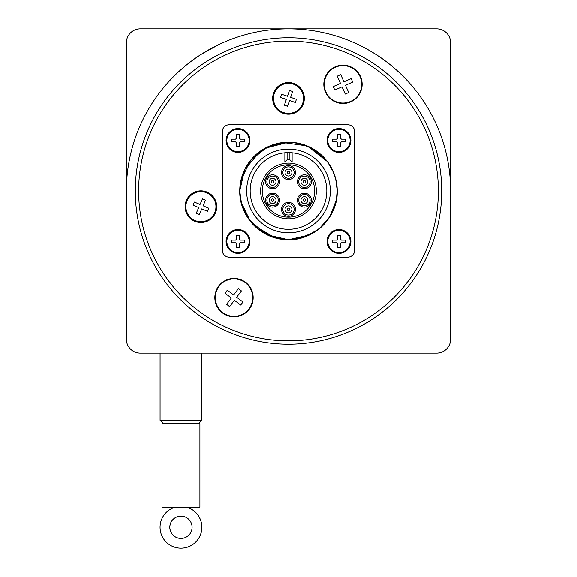 <?xml version="1.0" encoding="UTF-8"?>
<svg xmlns="http://www.w3.org/2000/svg" width="577" height="577" viewBox="0 0 577 577"><rect width="100%" height="100%" fill="white"/><g stroke="black" fill="none" stroke-linecap="round" stroke-linejoin="round"><path stroke-width="0.87" d="M325.486 92.154A19.164 19.164 0 0 0 350.802 101.84A19.164 19.164 0 0 0 360.488 76.532A19.164 19.164 0 0 0 335.179 66.838A19.164 19.164 0 0 0 325.486 92.154M338.995 75.385L340.726 74.613L343.95 81.84L351.169 78.616L352.713 82.078L345.493 85.302L348.717 92.522L345.255 94.065L342.031 86.846L334.804 90.07L333.261 86.608L340.488 83.384L337.264 76.157L338.995 75.385M222.484 312.929A19.164 19.164 0 0 0 249.322 309.142A19.164 19.164 0 0 0 245.535 282.304A19.164 19.164 0 0 0 218.697 286.091A19.164 19.164 0 0 0 222.484 312.929M226.177 291.717L227.316 290.202L233.635 294.962L238.395 288.644L241.424 290.923L236.664 297.242L242.982 302.002L240.703 305.024L234.385 300.271L229.624 306.589L226.602 304.31L231.355 297.992L225.037 293.231L226.177 291.717M194.673 221.229A15.824 15.824 0 0 0 215.459 212.935A15.824 15.824 0 0 0 207.157 192.148A15.824 15.824 0 0 0 186.378 200.45A15.824 15.824 0 0 0 194.673 221.229M193.749 203.616L194.406 202.08L200.039 204.496L202.455 198.863L205.527 200.183L203.111 205.816L208.744 208.232L207.424 211.305L201.791 208.888L199.375 214.514L196.303 213.202L198.719 207.569L193.093 205.152L193.749 203.616M283.35 113.344A15.824 15.824 0 0 0 303.466 103.528A15.824 15.824 0 0 0 293.65 83.42A15.824 15.824 0 0 0 273.534 93.236A15.824 15.824 0 0 0 283.35 113.344M281.122 95.847L281.67 94.267L287.461 96.258L289.459 90.459L292.618 91.548L290.628 97.347L296.419 99.338L295.33 102.497L289.539 100.506L287.541 106.298L284.382 105.216L286.372 99.417L280.581 97.426L281.122 95.847M340.372 142.598A1.111 1.111 0 0 0 340.315 142.952L340.315 146.738L337.639 146.738L337.639 142.952A1.111 1.111 0 0 0 337.581 142.598M336.881 141.899A1.111 1.111 0 0 0 336.528 141.841L337.639 142.952M336.528 141.841L332.734 141.841L332.734 139.165L336.528 139.165A1.111 1.111 0 0 0 336.881 139.107M337.581 138.408A1.111 1.111 0 0 0 337.639 138.047L336.528 139.165M337.639 138.047L337.639 134.261L340.315 134.261L340.315 138.047A1.111 1.111 0 0 0 340.372 138.401M341.072 139.107A1.111 1.111 0 0 0 341.425 139.165L340.315 138.047M341.425 139.165L345.219 139.165L345.219 141.841L341.425 141.841A1.111 1.111 0 0 0 341.072 141.899M340.315 142.952L341.425 141.841M327.051 140.5A11.922 11.922 0 0 0 344.938 150.828A11.922 11.922 0 0 0 344.938 130.178A11.922 11.922 0 0 0 327.051 140.5M239.419 243.552A1.111 1.111 0 0 0 239.361 243.905L239.361 247.699L236.685 247.699L236.685 243.905A1.111 1.111 0 0 0 236.628 243.552M235.928 242.852A1.111 1.111 0 0 0 235.575 242.794L236.685 243.905M235.575 242.794L231.781 242.794L231.781 240.119L235.575 240.119A1.111 1.111 0 0 0 235.928 240.061M236.628 239.361A1.111 1.111 0 0 0 236.685 239.008L235.575 240.119M236.685 239.008L236.685 235.214L239.361 235.214L239.361 239.008A1.111 1.111 0 0 0 239.419 239.361M240.119 240.061A1.111 1.111 0 0 0 240.472 240.119L239.361 239.008M240.472 240.119L244.266 240.119L244.266 242.794L240.472 242.794A1.111 1.111 0 0 0 240.119 242.852M239.361 243.905L240.472 242.794M226.097 241.453A11.922 11.922 0 0 0 243.984 251.781A11.922 11.922 0 0 0 243.984 231.132A11.922 11.922 0 0 0 226.097 241.453M262.311 190.98A26.189 26.189 0 0 1 301.591 168.304A26.189 26.189 0 0 1 301.591 213.656A26.189 26.189 0 0 1 262.311 190.98M260.645 190.98A27.855 27.855 0 0 0 302.427 215.106A27.855 27.855 0 0 0 302.427 166.854A27.855 27.855 0 0 0 260.645 190.98M265.615 200.169A6.967 6.967 0 0 1 276.058 194.139A6.967 6.967 0 0 1 276.058 206.205A6.967 6.967 0 0 1 265.615 200.169M265.615 181.784A6.967 6.967 0 0 1 276.058 175.754A6.967 6.967 0 0 1 276.058 187.821A6.967 6.967 0 0 1 265.615 181.784M281.533 172.595A6.967 6.967 0 0 1 291.984 166.558A6.967 6.967 0 0 1 291.984 178.625A6.967 6.967 0 0 1 281.533 172.595M297.458 181.784A6.967 6.967 0 0 1 307.902 175.754A6.967 6.967 0 0 1 307.902 187.821A6.967 6.967 0 0 1 297.458 181.784M297.458 200.169A6.967 6.967 0 0 1 307.902 194.139A6.967 6.967 0 0 1 307.902 206.205A6.967 6.967 0 0 1 297.458 200.169M281.533 209.364A6.967 6.967 0 0 1 291.984 203.335A6.967 6.967 0 0 1 291.984 215.394A6.967 6.967 0 0 1 281.533 209.364M292.121 152.818A38.334 38.334 0 0 1 326.755 193.396A38.334 38.334 0 0 1 287.288 229.293A38.334 38.334 0 0 1 250.166 190.98A38.334 38.334 0 0 1 292.121 152.818L289.892 152.674L289.892 159.779L292.121 162.007L292.121 152.818L292.121 162.007L284.879 162.007L284.879 152.818L287.108 152.674L287.108 159.779L284.879 162.007M301.583 205.095A5.683 5.683 0 0 0 310.109 200.169A5.683 5.683 0 0 0 301.583 195.25A5.683 5.683 0 0 0 301.583 205.095M307.267 186.71A5.683 5.683 0 0 0 307.267 176.865A5.683 5.683 0 0 0 298.742 181.784A5.683 5.683 0 0 0 307.267 186.71M294.183 172.595A5.683 5.683 0 0 0 285.658 167.669A5.683 5.683 0 0 0 285.658 177.514A5.683 5.683 0 0 0 294.183 172.595M275.417 176.865A5.683 5.683 0 0 0 266.891 181.784A5.683 5.683 0 0 0 275.417 186.71A5.683 5.683 0 0 0 275.417 176.865M269.733 195.25A5.683 5.683 0 0 0 269.733 205.095A5.683 5.683 0 0 0 278.258 200.169A5.683 5.683 0 0 0 269.733 195.25M303.812 201.236A1.226 1.226 0 0 1 304.627 198.964A1.226 1.226 0 0 1 305.579 200.587A1.226 1.226 0 0 1 303.812 201.236M300.97 200.169A3.455 3.455 0 0 0 306.149 203.162A3.455 3.455 0 0 0 306.149 197.183A3.455 3.455 0 0 0 300.97 200.169A3.455 3.455 0 0 0 306.149 203.162A3.455 3.455 0 0 0 306.149 197.183A3.455 3.455 0 0 0 300.97 200.169M300.97 181.784A3.455 3.455 0 0 0 306.149 184.777A3.455 3.455 0 0 0 306.149 178.798A3.455 3.455 0 0 0 300.97 181.784A3.455 3.455 0 0 0 306.149 184.777A3.455 3.455 0 0 0 306.149 178.798A3.455 3.455 0 0 0 300.97 181.784M303.199 181.769A1.226 1.226 0 0 1 305.038 180.731A1.226 1.226 0 0 1 305.038 182.844A1.226 1.226 0 0 1 303.199 181.769M285.045 172.595A3.455 3.455 0 0 0 288.5 176.05A3.455 3.455 0 0 0 291.955 172.595A3.455 3.455 0 0 0 288.5 169.14A3.455 3.455 0 0 0 285.045 172.595A3.455 3.455 0 0 0 288.5 176.05A3.455 3.455 0 0 0 291.955 172.595A3.455 3.455 0 0 0 288.5 169.14A3.455 3.455 0 0 0 285.045 172.595M273.188 180.724A1.226 1.226 0 0 1 273.195 182.844A1.226 1.226 0 0 1 271.349 181.798A1.226 1.226 0 0 1 273.188 180.724M269.12 181.784A3.455 3.455 0 0 0 274.306 184.777A3.455 3.455 0 0 0 274.306 178.798A3.455 3.455 0 0 0 269.12 181.784A3.455 3.455 0 0 0 274.306 184.777A3.455 3.455 0 0 0 274.306 178.798A3.455 3.455 0 0 0 269.12 181.784M269.12 200.169A3.455 3.455 0 0 0 274.306 203.162A3.455 3.455 0 0 0 274.306 197.183A3.455 3.455 0 0 0 269.12 200.169A3.455 3.455 0 0 0 274.306 203.162A3.455 3.455 0 0 0 274.306 197.183A3.455 3.455 0 0 0 269.12 200.169M282.817 209.364A5.683 5.683 0 0 0 291.342 214.283A5.683 5.683 0 0 0 291.342 204.446A5.683 5.683 0 0 0 282.817 209.364M285.045 209.364A3.455 3.455 0 0 0 290.224 212.358A3.455 3.455 0 0 0 290.224 206.371A3.455 3.455 0 0 0 285.045 209.364A3.455 3.455 0 0 0 290.224 212.358A3.455 3.455 0 0 0 290.224 206.371A3.455 3.455 0 0 0 285.045 209.364M240.155 197.226L239.751 190.98A48.749 48.749 0 0 0 312.878 233.195A48.749 48.749 0 0 0 312.878 148.758A48.749 48.749 0 0 0 239.751 190.98L240.486 182.556M244.424 170.15L250.497 160.442L267.346 147.056L288.5 142.23L292.972 142.432M240.032 185.765L242.571 174.643A48.749 48.749 0 0 1 260.314 151.203L264.915 148.311L288.5 142.23L292.049 142.36M335.663 178.625L337.249 190.98C338.086 219.058 310.844 243.393 283.04 239.419C259.066 237.234 239.239 215.055 239.751 190.98A48.749 48.749 0 0 1 240.133 184.885M255.373 155.206L260.479 151.087A48.749 48.749 0 0 1 267.101 147.178M269.127 146.241A48.749 48.749 0 0 1 272.344 144.986M269.61 146.039L280.739 142.851A48.749 48.749 0 0 1 296.441 142.88M292.539 142.396L302.218 144.2A48.749 48.749 0 0 1 302.709 144.344L312.345 148.455A48.749 48.749 0 0 1 318.006 152.169M307.411 146.046A48.749 48.749 0 0 1 307.873 146.241M316.528 151.087L325.132 158.812A48.749 48.749 0 0 1 326.503 160.442M321.367 154.968L326.683 160.673A48.749 48.749 0 0 1 331.616 168.224M327.491 161.711L333.794 172.963A48.749 48.749 0 0 1 337.228 189.429L336.405 199.981M335.143 205.174L330.751 215.3A48.749 48.749 0 0 1 315.064 231.853L309.661 234.911L294.039 239.412M314.422 232.264L309.654 234.904L302.413 237.702A48.749 48.749 0 0 1 296.463 239.073L284.353 239.549A48.749 48.749 0 0 1 273.606 237.399L267.346 234.904L260.66 230.995M269.928 236.051L264.915 233.649L259.664 230.281A48.749 48.749 0 0 1 253.411 224.821L249.56 220.306M250.555 221.582L244.504 211.975A48.749 48.749 0 0 1 242.585 207.367M241.669 177.427L244.691 169.595M276.534 143.716L283.069 142.533M300.567 143.738L305.644 145.339M254.5 225.917L248.211 218.438M310.094 147.272L315.489 150.381M325.428 159.158L329.417 164.467M336.607 183.075L337.257 190.98L336.881 196.952M333.578 209.538L330.477 215.762M330.08 216.425L326.568 221.424M317.985 229.805L312.078 233.642M310.859 234.291L304.476 237.032M296.665 239.037L284.403 239.549M272.402 236.988L264.922 233.642M263.581 232.87L261.417 231.507M252.149 223.465L250.562 221.597M336.449 199.786L329.755 216.894L318.893 229.098L304.591 236.967L288.5 239.729L272.409 236.967L258.099 229.091L247.244 216.902L240.97 201.827L239.751 190.98L239.859 187.72M240.169 184.611L242.549 174.687M250.295 160.695L254.024 156.504L258.712 152.386M293.686 142.505L304.598 144.964M332.309 169.595L336.066 180.284L337.22 189.357L336.066 180.305M240.32 183.515L242.376 175.184M247.237 165.022L253.707 156.836M267.007 147.222L272.286 145.007M282.73 142.569L288.5 142.223L295.02 142.663M248.6 162.966L256.202 154.463M268.99 146.298L277.89 143.399M314.277 149.602L322.738 156.273M333.239 171.607L335.309 177.355M333.477 209.768L327.447 220.299M315.496 231.565L309.654 234.904L288.507 239.729M288.471 239.729L267.346 234.904L250.389 221.373L240.97 201.827L239.751 190.98L244.576 169.826L260.306 151.203M281.302 142.764L283.04 142.533L307.159 145.938L327.361 161.546M336.203 180.933L337.228 189.4M335.663 203.306L331.162 214.557M323.921 224.467L315.597 231.5M315.338 231.665L299.348 238.51L291.234 239.643M278.987 238.791L275.005 237.825L254.031 225.448L248.745 219.188M242.838 208.037L241.655 204.474L239.751 190.98L240.97 180.132L250.382 160.586L262.585 149.724L277.652 143.449L293.953 142.562L309.654 147.056L326.618 160.586L330.058 165.498M337.192 193.36L336.03 201.827L334.141 208.109M329.056 218.027L324.26 224.114M240.479 199.39L239.743 190.98L240.97 180.132L241.893 176.692M258.756 152.357L261.915 150.121M262.593 149.681L272.402 144.964L276.217 143.803M279.636 143.046L288.5 142.23M308.342 146.45L309.654 147.056M242.679 207.619L240.212 197.673M239.751 190.98L240.97 180.132L242.787 174.052M244.785 169.414L250.108 160.933M302.24 144.207L306.661 145.743M326.611 160.579L328.861 163.644M337.249 191.009L336.91 196.634M326.618 221.373L320.206 227.98M299.348 238.503L294.025 239.405M267.346 234.904L262.506 232.214M244.583 212.134L242.066 205.816M138.631 190.98A149.869 149.869 0 0 1 363.438 61.184A149.869 149.869 0 0 1 363.438 320.769A149.869 149.869 0 0 1 138.631 190.98M135.285 190.98A153.215 153.215 0 0 0 365.104 323.668A153.215 153.215 0 0 0 365.104 58.291A153.215 153.215 0 0 0 135.285 190.98M169.854 527.255A11.143 11.143 90 0 1 180.969 516.112A11.143 11.143 90 0 1 192.091 527.255A11.143 11.143 90 0 1 180.947 538.399A11.143 11.143 90 0 1 169.854 527.255M180.947 538.399A11.143 11.143 90 0 1 169.804 527.255A11.143 11.143 90 0 1 180.947 516.112M162.029 423.626L199.916 423.626L199.916 507.197L162.029 507.197L162.029 423.626M198.524 423.626L201.863 420.287L160.081 420.287L160.081 353.11M238.02 152.422A11.922 11.922 0 0 0 248.348 134.542A11.922 11.922 0 0 0 227.699 134.542A11.922 11.922 0 0 0 238.02 152.422A11.922 11.922 0 0 0 248.348 134.542A11.922 11.922 0 0 0 227.699 134.542A11.922 11.922 0 0 0 238.02 152.422M239.419 142.598A1.111 1.111 0 0 0 239.361 142.952L239.361 146.738L236.685 146.738L236.685 142.952A1.111 1.111 0 0 0 236.628 142.598M235.928 141.899A1.111 1.111 0 0 0 235.575 141.841L236.685 142.952M235.575 141.841L231.781 141.841L231.781 139.165L235.575 139.165A1.111 1.111 0 0 0 235.928 139.107M236.628 138.408A1.111 1.111 0 0 0 236.685 138.047L235.575 139.165M236.685 138.047L236.685 134.261L239.361 134.261L239.361 138.047A1.111 1.111 0 0 0 239.419 138.401M240.119 139.107A1.111 1.111 0 0 0 240.472 139.165L239.361 138.047M240.472 139.165L244.266 139.165L244.266 141.841L240.472 141.841A1.111 1.111 0 0 0 240.119 141.899M239.361 142.952L240.472 141.841M338.98 253.382A11.922 11.922 0 0 0 349.301 235.495A11.922 11.922 0 0 0 328.652 235.495A11.922 11.922 0 0 0 338.98 253.382A11.922 11.922 0 0 0 349.301 235.495A11.922 11.922 0 0 0 328.652 235.495A11.922 11.922 0 0 0 338.98 253.382M340.372 243.552A1.111 1.111 0 0 0 340.315 243.905L340.315 247.699L337.639 247.699L337.639 243.905A1.111 1.111 0 0 0 337.581 243.552M336.881 242.852A1.111 1.111 0 0 0 336.528 242.794L337.639 243.905M336.528 242.794L332.734 242.794L332.734 240.119L336.528 240.119A1.111 1.111 0 0 0 336.881 240.061M337.581 239.361A1.111 1.111 0 0 0 337.639 239.008L336.528 240.119M337.639 239.008L337.639 235.214L340.315 235.214L340.315 239.008A1.111 1.111 0 0 0 340.372 239.361M341.072 240.061A1.111 1.111 0 0 0 341.425 240.119L340.315 239.008M341.425 240.119L345.219 240.119L345.219 242.794L341.425 242.794A1.111 1.111 0 0 0 341.072 242.852M340.315 243.905L341.425 242.794M345.219 240.119L345.219 242.794M337.639 235.214L340.315 235.214M332.734 242.794L332.734 240.119M340.315 247.699L337.639 247.699M244.266 139.165L244.266 141.841M236.685 134.261L239.361 134.261M231.781 141.841L231.781 139.165M239.361 146.738L236.685 146.738M140.298 28.85L436.702 28.85A13.927 13.927 0 0 1 450.63 42.777L450.63 339.182A13.927 13.927 0 0 1 436.702 353.11L140.298 353.11A13.927 13.927 0 0 1 126.37 339.182L126.37 42.777A13.927 13.927 0 0 1 140.298 28.85M126.37 190.98A162.13 162.13 0 0 1 288.5 28.85A162.13 162.13 0 0 1 450.63 190.98M385.999 61.443C373.413 51.728 357.913 44.386 358.144 44.573C357.913 44.386 373.413 51.728 385.999 61.443C373.413 51.728 357.913 44.386 358.144 44.573C357.913 44.386 373.413 51.728 385.999 61.443M201.64 54.079L218.856 44.573M191.001 61.443C203.587 51.728 219.087 44.386 218.856 44.573C219.087 44.386 203.587 51.728 191.001 61.443M186.797 507.197A20.895 20.895 90 0 1 180.947 548.15A20.895 20.895 90 0 1 175.098 507.197M180.947 548.15L180.99 548.15A20.895 20.895 -90 0 0 186.84 507.197M354.689 250.259A6.91 6.91 0 0 1 347.78 257.169L229.22 257.169A6.91 6.91 0 0 1 222.311 250.259L222.311 131.7A6.91 6.91 0 0 1 229.22 124.791L347.78 124.791A6.91 6.91 0 0 1 354.689 131.7L354.689 250.259M231.781 242.794L231.781 240.119M239.361 247.699L236.685 247.699M244.266 240.119L244.266 242.794M236.685 235.214L239.361 235.214M332.734 141.841L332.734 139.165M340.315 146.738L337.639 146.738M345.219 139.165L345.219 141.841M337.639 134.261L340.315 134.261M281.67 94.267L287.461 96.258L289.459 90.459M284.382 105.216L286.372 99.417L280.581 97.426M295.33 102.497L289.539 100.506L287.541 106.298M292.618 91.548L290.628 97.347L296.419 99.338M194.406 202.08L200.039 204.496L202.455 198.863M196.303 213.202L198.719 207.569L193.093 205.152M207.424 211.305L201.791 208.888L199.375 214.514M205.527 200.183L203.111 205.816L208.744 208.232M233.635 294.962L238.395 288.644L241.424 290.923M231.355 297.992L225.037 293.231L227.316 290.202M234.385 300.271L229.624 306.589L226.602 304.31M236.664 297.242L242.982 302.002L240.703 305.024M351.169 78.616L352.713 82.078L345.493 85.302L348.717 92.522L345.255 94.065L342.031 86.846L334.804 90.07L333.261 86.608L340.488 83.384L337.264 76.157L340.726 74.613L343.95 81.84L351.169 78.616M325.904 91.967A18.702 18.702 0 0 1 347.289 66.139A18.702 18.702 0 0 1 357.394 96.272A18.702 18.702 0 0 1 325.904 91.967M222.758 312.561A18.702 18.702 0 0 1 236.274 279.052A18.702 18.702 0 0 1 251.356 304.613A18.702 18.702 0 0 1 222.758 312.561M194.99 220.501A15.031 15.031 0 0 1 186.169 203.768A15.031 15.031 0 0 1 204.864 192.184A15.031 15.031 0 0 1 215.113 211.636A15.031 15.031 0 0 1 194.99 220.501M283.61 112.594A15.031 15.031 0 0 1 273.577 96.568A15.031 15.031 0 0 1 291.356 83.622A15.031 15.031 0 0 1 303.019 102.266A15.031 15.031 0 0 1 283.61 112.594M350.145 140.5A11.165 11.165 0 0 1 328.061 142.851A11.165 11.165 0 0 1 338.98 129.335A11.165 11.165 0 0 1 350.145 140.5M249.185 241.453A11.165 11.165 0 0 1 227.107 243.804A11.165 11.165 0 0 1 238.02 230.288A11.165 11.165 0 0 1 249.185 241.453M287.274 172.595A1.226 1.226 0 0 1 289.113 171.535A1.226 1.226 0 0 1 289.113 173.655A1.226 1.226 0 0 1 287.274 172.595M271.962 199.108A1.226 1.226 0 0 1 273.729 199.757A1.226 1.226 0 0 1 272.784 201.38A1.226 1.226 0 0 1 271.962 199.108M287.274 209.364A1.226 1.226 0 0 1 289.113 208.304A1.226 1.226 0 0 1 289.113 210.425A1.226 1.226 0 0 1 287.274 209.364M246.66 190.98A41.84 41.84 0 0 1 309.423 154.744A41.84 41.84 0 0 1 309.423 227.215A41.84 41.84 0 0 1 246.66 190.98M249.185 140.5A11.165 11.165 0 0 1 238.02 151.664A11.165 11.165 0 0 1 226.855 140.5A11.165 11.165 0 0 1 238.02 129.335A11.165 11.165 0 0 1 249.185 140.5M350.145 241.453A11.165 11.165 0 0 1 338.98 252.618A11.165 11.165 0 0 1 327.815 241.453A11.165 11.165 0 0 1 338.98 230.288A11.165 11.165 0 0 1 350.145 241.453M289.892 159.779L287.108 159.779M163.421 423.626L160.081 420.287M201.863 420.287L201.863 353.11"/></g></svg>

